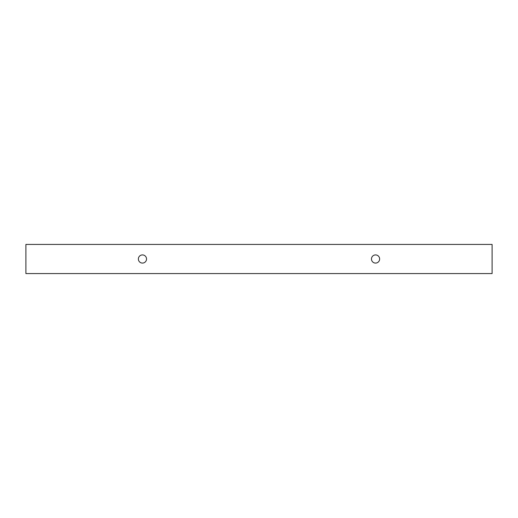 <?xml version="1.0" encoding="UTF-8"?>
<svg xmlns="http://www.w3.org/2000/svg" width="518" height="518" viewBox="0 0 518 518"><rect width="100%" height="100%" fill="white"/><g stroke="black" fill="none" stroke-linecap="round" stroke-linejoin="round"><path stroke-width="0.78" d="M25.9 273.569L25.9 244.431L492.1 244.431L492.1 273.569L25.9 273.569M138.371 259A4.079 4.079 0 0 1 144.49 255.465A4.079 4.079 0 0 1 144.49 262.535A4.079 4.079 0 0 1 138.371 259M371.471 259A4.079 4.079 0 0 1 377.59 255.465A4.079 4.079 0 0 1 377.59 262.535A4.079 4.079 0 0 1 371.471 259"/></g></svg>
